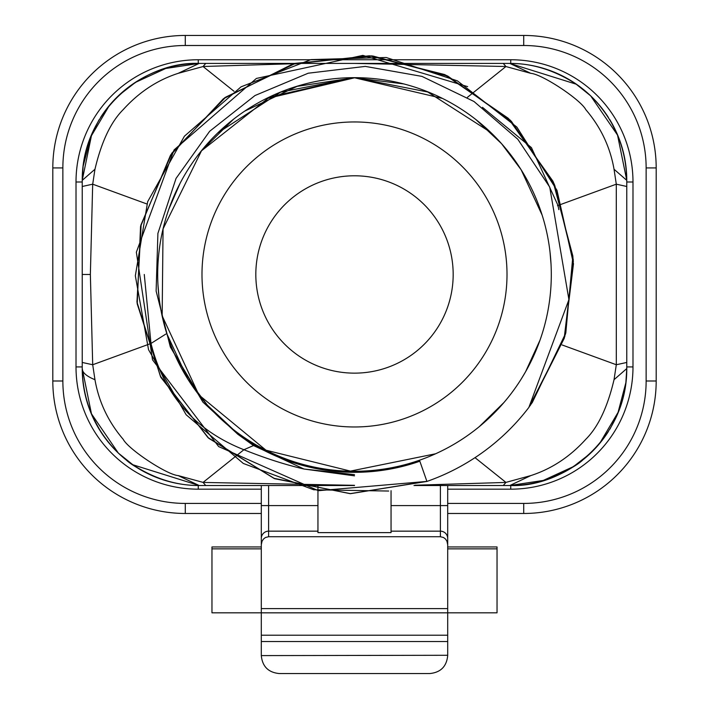 <?xml version="1.0" encoding="UTF-8"?>
<svg xmlns="http://www.w3.org/2000/svg" width="709" height="709" viewBox="0 0 709 709"><rect width="100%" height="100%" fill="white"/><g stroke="black" fill="none" stroke-linecap="round" stroke-linejoin="round"><path stroke-width="1.06" d="M540.063 340.028L525.591 371.729L521.416 378.721M514.69 388.789L511.295 393.406M503.966 402.499L479.381 426.561M419.834 461.222A197.855 197.855 0 0 1 237.816 434.254L238.446 433.403M233.11 429.37L207.471 405.282L187.858 379.164L166.837 333.753M253.503 445.553L304.028 469.03C285.275 464.705 265.228 458.271 243.905 449.728L253.503 445.553L237.816 434.254L202.845 402.038L170.355 347.002M549.989 251.748L551.044 264.413M159.011 297.177L157.956 284.513M475.89 119.555L501.529 143.643L521.142 169.761L542.163 215.181M168.937 208.907L180.104 183.268M189.64 166.987L192.813 162.264M200.957 151.354L233.367 119.36M354.5 475.845L304.028 469.03L354.5 474.658M94.111 419.568L100.873 431.923A116.95 116.95 0 0 0 199.176 485.523L132.858 464.758L118.359 453.104L91.461 413.817L82.226 368.574L82.226 180.361C81.863 110.17 144.441 61.08 199.176 63.411L503.266 63.411L505.925 66.495L354.5 63.411L509.824 63.411L576.142 84.167L590.641 95.83L617.539 135.109L626.774 180.361L626.774 368.574C627.137 438.756 564.559 487.845 509.824 485.523L413.985 485.523L509.824 485.523A116.95 116.95 0 0 0 590.349 453.379A116.95 116.95 0 0 1 550.521 478.212L549.962 478.212M99.03 428.963L100.873 431.923A116.95 116.95 0 0 0 158.479 478.212C142.155 471.033 131.387 464.936 126.175 459.937L126.291 459.937M100.253 430.726L99.083 429.042M233.988 91.266L203.084 66.54L178.181 73.337C157.336 80.082 139.008 92.179 123.189 109.647C110.852 121.939 101.449 141.809 94.962 169.247L82.226 180.361L82.226 368.574L82.226 180.361L91.55 135.171M99.03 119.972L93.42 130.864M626.774 201.374L626.774 347.561M165.835 334.063L150.99 343.457L92.702 364.745L94.962 379.687C98.826 401.888 108.229 421.749 123.171 439.27C128.444 449.338 166.819 474.764 178.181 475.588L203.084 482.395L243.905 449.728C194.993 430.443 164.009 395.019 150.99 343.457L144.273 274.463M82.226 362.45L92.702 364.745L90.362 274.463L92.684 184.18L146.86 203.962M94.962 169.247L92.702 184.18L82.226 186.485M293.996 63.704L203.075 66.495L205.734 63.411L295.041 63.411M467.417 97.346L505.916 66.54L530.819 73.337L509.824 63.411C532.432 63.305 554.544 70.218 576.16 84.132M482.457 107.325L531.431 147.614L558.01 205.468L616.298 184.18L614.038 169.247C610.174 147.047 600.771 127.186 585.829 109.665C580.556 99.588 542.181 74.161 530.819 73.337M562.131 344.964L616.316 364.745L616.298 184.18L626.774 186.485M557.478 205.752L558.01 205.468L558.825 209.642M354.5 485.523L205.734 485.523L203.075 482.43L354.5 485.328M475.012 457.659L505.916 482.395L530.819 475.588C551.664 468.853 569.992 456.747 585.811 439.279C598.148 426.995 607.551 407.126 614.038 379.687L616.298 364.745L626.774 362.45M415.04 485.222L505.925 482.43L503.266 485.523M178.181 475.588L199.176 485.523L295.582 485.523M447.698 485.523L447.698 544.751L446.971 541.268L445.553 539.07L443.559 537.511L440.386 536.722L268.614 536.722L265.441 537.511L263.447 539.07L262.029 541.268L261.302 544.751L261.302 608.606L447.698 608.606L447.698 655.595C446.635 666.504 440.652 672.486 429.743 673.55L279.257 673.55C268.348 672.486 262.365 666.504 261.302 655.595L447.698 655.276M391.049 490.672L391.049 532.627L317.951 532.627L317.951 485.523M447.698 544.751L447.698 608.606M447.698 612.815L497.036 612.815L497.036 546.949L447.698 546.949L447.698 505.579L391.049 505.579M268.614 485.523L268.614 505.579L261.302 505.579L261.302 544.751L261.302 485.523M447.698 641.539L261.302 641.539L261.302 655.276M261.302 641.539L261.302 608.606M614.889 129.366L609.917 119.892M609.97 428.963L615.58 418.062M582.789 459.937L582.825 459.937C577.658 464.918 566.89 471.006 550.521 478.212M211.964 546.949L261.302 546.949L211.964 546.949L211.964 612.815L261.302 612.815M261.302 548.863L211.964 548.863M497.036 548.863L447.698 548.863M614.038 379.687L626.774 368.574L625.87 382.683L618.071 412.363L599.725 443.311L589.977 453.733L573.466 466.584L543.271 480.445L509.824 485.523L530.819 475.588M614.038 169.247L626.774 180.361A116.95 116.95 0 0 0 609.598 119.342A116.95 116.95 0 0 1 626.774 180.361C626.082 147.366 614.038 119.192 590.632 95.821M118.368 453.113C94.962 429.743 82.918 401.56 82.226 368.574A116.95 116.95 0 0 0 99.402 429.592A116.95 116.95 0 0 1 82.226 368.574A80.401 20.579 0 0 0 94.962 379.687M178.181 73.337L199.176 63.411A116.95 116.95 0 0 0 118.651 95.547A116.95 116.95 0 0 1 199.176 63.411L165.729 68.481L135.534 82.341L119.023 95.192L109.275 105.623L90.929 136.571L83.13 166.243L82.226 180.361A116.95 116.95 0 0 1 91.541 134.621A116.95 116.95 0 0 0 82.226 180.361M118.385 95.804A116.95 116.95 0 0 0 100.873 117.012A116.95 116.95 0 0 1 118.385 95.804M608.127 117.012A116.95 116.95 0 0 0 509.824 63.411A116.95 116.95 0 0 1 608.127 117.012L608.747 118.208M590.615 453.131A116.95 116.95 0 0 0 608.127 431.923A116.95 116.95 0 0 1 590.615 453.131M617.45 414.331A116.95 116.95 0 0 0 626.774 368.574A116.95 116.95 0 0 1 617.45 414.331L609.962 429.087M426.898 481.376L350.184 493.668L274.055 478.336L207.914 437.533L160.367 376.124L136.961 302.061L141.153 224.452L171.844 153.171L225.781 97.106L295.582 63.314L373.076 56.064L447.955 76.209L511.366 121.301L554.819 185.572L573.359 261.08L564.204 338.175L528.879 407.409A219.276 219.276 0 0 1 426.924 481.438L350.565 493.659L274.64 478.69L208.783 438.313L160.872 377.374L137.209 303.851L140.55 226.49L170.479 155.28L223.37 98.781L292.498 64.165L369.389 55.789L444.446 74.498L508.202 118.252L553.002 181.291L572.863 256.073L565.8 333.026L532.158 402.774M467.648 86.631L362.857 55.382L256.392 78.442L174.068 149.918L136.35 252.218L152.515 359.817L218.647 446.573L318.368 490.699L426.915 481.411L350.202 493.641L274.082 478.38L207.959 437.542L160.394 376.213L136.979 302.096L141.126 224.567L171.791 153.224L225.666 97.213L295.449 63.314L372.899 56.082L447.813 76.102L511.207 121.204L554.757 185.368L573.324 260.894L564.275 337.954L529.02 407.214M529.969 405.902L564.816 336.474L573.262 259.512L554.278 184.092L510.436 120.3L446.83 75.606L371.897 55.878L294.652 63.58L224.948 97.558L171.498 153.826L140.896 225.054L137.121 302.61L160.491 376.479L208.242 437.763L274.206 478.38L350.361 493.686L426.871 481.296M530.394 405.309L564.311 338.175L573.492 263.792L556.982 190.313L516.852 127.079L457.367 80.835L386.166 57.491L310.967 59.6L241.06 86.826L184.411 136.208L147.658 201.684L135.339 275.792L148.544 349.723L186.148 414.756L243.293 463.447L313.697 489.768L388.718 491.045M531.387 403.873L565.436 334.196L572.969 257.27L553.445 182.266L508.947 118.997L445.305 74.87L370.284 55.869L293.269 63.916L223.982 98.356L170.834 154.713L140.701 225.914L137.147 303.363L160.642 376.94L208.508 438.073L274.294 478.548L350.343 493.677L426.924 481.438L419.489 460.23M354.5 121.957A152.506 152.506 0 0 1 486.578 350.716A152.506 152.506 0 0 1 222.422 350.716A152.506 152.506 0 0 1 354.5 121.957M528.87 407.427L568.919 299.65L549.732 187.114L517.792 139.23L474.002 101.502L421.97 76.395L365.312 66.398L308.202 73.213L255.001 95.529L209.651 131.289L176.036 178.429L157.903 233.394L156.122 291.044L170.32 346.914L200.133 396.544M490.557 132.273L427.722 91.993L354.509 77.671L280.613 92.135L217.698 132.982M442.505 98.436L354.5 77.768M403.687 83.91L354.5 77.813L265.591 98.888M354.5 77.662A196.801 196.801 0 0 1 524.935 372.863A196.801 196.801 0 0 1 184.065 372.863A196.801 196.801 0 0 1 354.5 77.662L269.704 97.009L201.498 150.813L163.061 228.874L162.157 315.824L198.892 394.922L265.981 450.197L350.432 471.104L435.601 453.778M354.5 77.715L297.124 86.356L244.773 111.091M279.257 673.55L429.743 673.55M453.175 274.463A98.675 98.675 0 0 1 305.162 359.924A98.675 98.675 0 0 1 305.162 189.011A98.675 98.675 0 0 1 453.175 274.463M261.302 513.476L185.288 513.476A132.486 132.486 0 0 1 52.812 380.999L52.812 167.936A132.486 132.486 0 0 1 185.288 35.45L523.712 35.45A132.486 132.486 0 0 1 656.188 167.936L656.188 380.999A132.486 132.486 0 0 1 523.712 513.476L447.698 513.476M317.951 505.579L268.614 505.579L268.614 536.722M440.386 536.722L440.386 485.523M447.698 538.459A7.312 7.312 0 0 0 440.386 531.156L391.049 531.156M317.951 531.156L268.614 531.156A7.312 7.312 0 0 0 261.302 538.459M159.073 478.212L158.479 478.212M82.226 274.463L90.362 274.463M261.302 635.211L447.698 635.211M447.698 612.833L261.302 612.833M185.288 503.425L185.288 513.476A132.486 132.486 0 0 1 52.812 380.999L62.862 380.999A122.435 122.435 0 0 0 185.288 503.425L261.302 503.425M646.138 380.999L656.188 380.999A132.486 132.486 0 0 1 523.712 513.476L523.712 503.425A122.435 122.435 0 0 0 646.138 380.999L646.138 167.936A122.435 122.435 0 0 0 523.712 45.5L185.288 45.5A122.435 122.435 0 0 0 62.862 167.936L62.862 380.999M523.712 45.5L523.712 35.45A132.486 132.486 0 0 1 656.188 167.936L646.138 167.936M62.862 167.936L52.812 167.936A132.486 132.486 0 0 1 185.288 35.45L185.288 45.5M261.302 489.175L198.263 489.175A122.249 122.249 0 0 1 76.014 366.925L76.014 182A122.249 122.249 0 0 1 198.263 59.751L510.737 59.751A122.249 122.249 0 0 1 632.986 182L632.986 366.925A122.249 122.249 0 0 1 510.737 489.175L447.698 489.175M447.698 503.425L523.712 503.425M510.737 63.411L510.737 59.751M632.986 182L626.774 182M198.263 63.411L198.263 59.751M632.986 366.925L626.774 366.925M82.226 182L76.014 182M510.737 489.175L510.737 485.514M82.226 366.925L76.014 366.925M198.263 489.175L198.263 485.514M497.036 546.949L447.698 546.949M617.468 134.648L609.962 119.848M608.783 430.647L608.127 431.923M609.9 429.184L617.477 414.26M100.217 118.279L100.873 117.012M99.038 119.848L91.541 134.63M99.1 119.75L91.523 134.666M91.532 414.286L99.038 429.087M199.176 485.523C176.568 485.63 154.456 478.717 132.84 464.794"/></g></svg>
